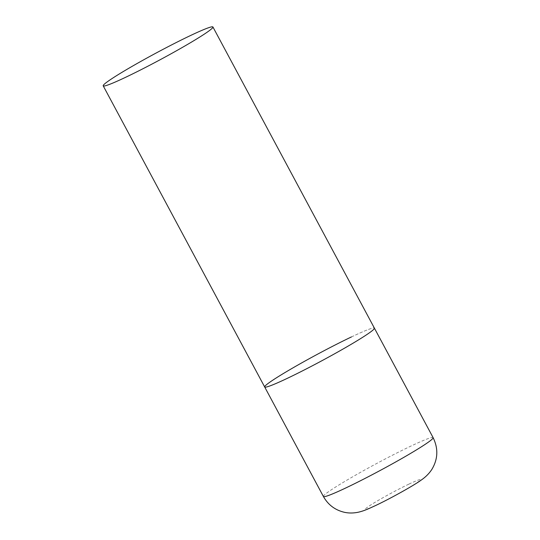 <?xml version="1.0" encoding="UTF-8"?>
<svg xmlns="http://www.w3.org/2000/svg" width="540" height="540" viewBox="0 0 540 540"><rect width="100%" height="100%" fill="white"/><g stroke="black" fill="none" stroke-linecap="round" stroke-linejoin="round"><path stroke-width="0.41" stroke-dasharray="2.7 2.03" d="M351.439 336.94A62.248 3.902 151.8 0 1 374.402 328.144A62.248 3.902 -28.2 0 0 335.408 344.858A62.248 3.902 -28.2 0 0 274.867 378.824A62.248 3.902 -28.2 0 0 264.681 386.978M323.399 496.49A62.248 3.902 151.8 0 1 352.323 477.009A62.248 3.902 151.8 0 1 410.157 446.452A62.248 3.902 151.8 0 1 433.12 437.657M408.888 484.137A31.124 1.951 151.8 0 1 415.28 483.82A31.124 1.951 151.8 0 1 376.994 504.758A31.124 1.951 151.8 0 1 370.602 505.076A31.124 1.951 151.8 0 1 408.888 484.137"/><path stroke-width="0.81" d="M212.935 27A62.248 3.902 -28.2 0 0 173.934 43.713A62.248 3.902 -28.2 0 0 113.393 77.679A62.248 3.902 -28.2 0 0 103.208 85.833A62.248 3.902 -28.2 0 0 142.202 69.12A62.248 3.902 -28.2 0 0 202.743 35.154A62.248 3.902 -28.2 0 0 212.935 27L433.12 437.657A62.248 3.902 151.8 0 1 404.204 457.137A62.248 3.902 151.8 0 1 346.363 487.688A62.248 3.902 151.8 0 1 323.399 496.49L264.681 386.978A62.248 3.902 -28.2 0 0 303.676 370.264A62.248 3.902 -28.2 0 0 364.217 336.305A62.248 3.902 -28.2 0 0 374.402 328.144A62.248 3.902 151.8 0 1 345.485 347.625A62.248 3.902 151.8 0 1 287.644 378.182A62.248 3.902 151.8 0 1 264.681 386.978A62.248 3.902 151.8 0 1 293.605 367.497A62.248 3.902 151.8 0 1 351.439 336.94M433.12 437.657C438.44 448.592 438.001 459.202 431.804 469.483C429.098 473.587 425.52 477.151 421.072 480.175C414.605 485.001 391.075 498.238 375.685 505.487C367.099 509.456 363.373 511.124 357.73 512.339C352.904 513.257 348.354 513.216 344.095 512.224C334.942 509.983 328.043 504.738 323.399 496.49M264.681 386.978L103.208 85.833"/></g></svg>
